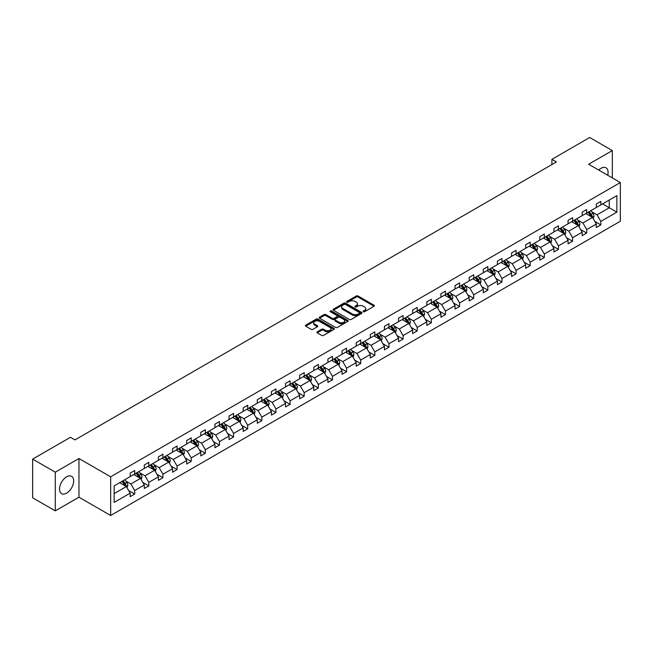 <?xml version="1.0" encoding="UTF-8"?>
<svg xmlns="http://www.w3.org/2000/svg" width="653" height="653" viewBox="0 0 653 653"><rect width="100%" height="100%" fill="white"/><g stroke="black" fill="none" stroke-linecap="round" stroke-linejoin="round"><path stroke-width="0.98" d="M363.354 311.71A0.882 0.506 0 0 0 364.603 311.71L374.047 306.257A1.257 0.726 0 0 0 374.414 305.743A1.257 0.726 0 0 0 374.047 305.229L358.048 295.989A1.257 0.726 0 0 0 356.269 295.989L346.825 301.441A0.882 0.506 0 0 0 348.065 302.159L349.29 301.457A4.024 2.318 0 0 1 354.979 301.457L356.309 302.225A4.024 2.318 0 0 1 357.493 303.865A4.024 2.318 0 0 1 356.309 305.514L355.093 306.216A0.882 0.506 0 0 0 356.334 306.934L357.558 306.233A4.024 2.318 0 0 1 363.248 306.233L364.578 307A4.024 2.318 0 0 1 365.753 308.64A4.024 2.318 0 0 1 364.578 310.281L363.354 310.991A0.882 0.506 0 0 0 363.354 311.71L363.354 310.991M66.606 493.146A9.991 5.763 120 0 0 73.128 484.346A9.991 5.763 120 0 0 71.601 476.339A9.991 5.763 120 0 0 66.606 476.837A9.991 5.763 120 0 0 60.084 485.636A9.991 5.763 120 0 0 61.611 493.644A9.991 5.763 120 0 0 66.606 493.146M607.698 175.241A9.991 5.763 120 0 0 606.008 167.805A9.991 5.763 120 0 0 601.021 168.294A9.991 5.763 120 0 0 598.728 170.058M317.252 331.806A1.257 0.726 0 0 0 316.885 332.32A1.257 0.726 0 0 0 317.252 332.834L321.741 335.43A1.257 0.726 0 0 0 323.513 335.43L334.001 329.373A1.257 0.726 0 0 0 334.369 328.859A1.257 0.726 0 0 0 334.001 328.345L318.003 319.113A1.257 0.726 0 0 0 316.232 319.113L305.743 325.161A1.257 0.726 0 0 0 305.375 325.676A1.257 0.726 0 0 0 305.743 326.19L311.163 329.324A1.257 0.726 0 0 0 312.942 329.324L317.431 326.729A1.257 0.726 0 0 0 317.799 326.214A1.257 0.726 0 0 0 317.431 325.7L314.738 324.149A3.363 1.943 0 0 1 313.758 322.778A3.363 1.943 0 0 1 315.832 320.982A3.363 1.943 0 0 1 319.497 321.407L330.026 327.488A3.363 1.943 0 0 1 331.014 328.859A3.363 1.943 0 0 1 328.932 330.655A3.363 1.943 0 0 1 325.267 330.23L323.513 329.218A1.257 0.726 0 0 0 321.741 329.218L317.252 331.806L317.252 332.834M78.964 458.512L55.285 472.184L32.65 459.116L32.65 497.798L55.285 510.866L78.964 497.202L110.659 515.495L110.659 476.812L78.964 458.512L78.964 497.202M612.334 177.918L612.334 150.574L588.655 164.246L620.35 182.538L110.659 476.812M612.334 150.574L589.7 137.505L551.899 159.332L551.899 164.556M32.65 459.116L70.451 437.29L74.981 439.902L556.421 161.944L551.899 159.332M349.379 319.472A1.257 0.726 0 0 0 351.159 319.472L361.648 313.416A1.257 0.726 0 0 0 362.015 312.901A1.257 0.726 0 0 0 361.648 312.387L345.649 303.147A1.257 0.726 0 0 0 343.87 303.147L333.381 309.204A1.257 0.726 0 0 0 333.014 309.718A1.257 0.726 0 0 0 333.381 310.232L349.379 319.472M330.663 311.897A0.882 0.506 0 0 1 331.561 312.02L347.804 321.398L337.34 327.447A1.257 0.726 0 0 1 335.56 327.447L319.562 318.215L324.051 315.636L324.051 314.591L319.562 317.187A1.257 0.726 0 0 0 319.195 317.701A1.257 0.726 0 0 0 319.562 318.215L319.562 317.187M324.051 315.636A1.257 0.726 0 0 1 325.831 315.636L325.831 314.591A1.257 0.726 0 0 0 324.051 314.591M325.831 314.591L332.312 318.338A1.257 0.726 0 0 0 334.091 318.338L337.07 316.623A1.257 0.726 0 0 0 337.438 316.109A1.257 0.726 0 0 0 337.07 315.595L330.312 311.693A0.882 0.506 0 0 1 331.561 310.975L347.82 320.37A1.257 0.726 0 0 1 348.196 320.876A1.257 0.726 0 0 1 347.82 321.39L347.82 320.37M55.285 472.184L55.285 510.866M114.144 485.881L130.167 476.625L130.167 473.123L134.698 470.511L134.698 474.013L144.297 468.47L144.297 464.969L148.819 462.357L148.819 465.858L158.418 460.316L158.418 456.814L162.948 454.202L162.948 457.704L172.547 452.162L172.547 448.66L177.077 446.048L177.077 449.55L186.668 444.007L186.668 440.506L191.198 437.894L191.198 441.395L200.798 435.853L200.798 432.351L205.328 429.731L205.328 433.241L214.919 427.699L214.919 424.197L219.449 421.577L219.449 425.079L229.048 419.544L229.048 416.034L233.578 413.422L233.578 416.924L243.177 411.382L243.177 407.88L247.699 405.268L247.699 408.77L257.298 403.228L257.298 399.726L261.829 397.114L261.829 400.615L271.428 395.073L271.428 391.571L275.95 388.959L275.95 392.461L285.549 386.919L285.549 383.417L290.079 380.805L290.079 384.307L299.678 378.764L299.678 375.263L304.2 372.651L304.2 376.152L313.799 370.61L313.799 367.108L318.329 364.488L318.329 367.998L327.928 362.456L327.928 358.954L332.45 356.334L332.45 359.836L342.05 354.301L342.05 350.8L346.58 348.18L346.58 351.681L356.179 346.147L356.179 342.637L360.701 340.025L360.701 343.527L370.3 337.985L370.3 334.483L374.83 331.871L374.83 335.373L384.429 329.83L384.429 326.329L388.951 323.717L388.951 327.218L398.55 321.676L398.55 318.174L403.081 315.562L403.081 319.064L412.68 313.522L412.68 310.02L417.21 307.408L417.21 310.91L426.801 305.367L426.801 301.866L431.331 299.254L431.331 302.755L440.93 297.213L440.93 293.711L445.46 291.091L445.46 294.601L455.051 289.059L455.051 285.557L459.581 282.937L459.581 286.438L469.18 280.904L469.18 277.394L473.711 274.782L473.711 278.284L483.31 272.742L483.31 269.24L487.832 266.628L487.832 270.13L497.431 264.587L497.431 261.086L501.961 258.474L501.961 261.975L511.56 256.433L511.56 252.931L516.082 250.319L516.082 253.821L525.681 248.279L525.681 244.777L530.212 242.165L530.212 245.667L539.811 240.124L539.811 236.623L544.333 234.011L544.333 237.512L553.932 231.97L553.932 228.468L558.462 225.856L558.462 229.358L568.061 223.816L568.061 220.314L572.583 217.694L572.583 221.204L582.182 215.661L582.182 212.16L586.712 209.54L586.712 213.041L596.311 207.507L596.311 203.997L600.833 201.385L600.833 204.887L616.865 195.639L616.865 212.16L600.833 221.408L600.833 224.91L596.311 227.53L596.311 224.02L586.712 229.562L586.712 233.064L582.182 235.684L582.182 232.182L572.583 237.716L572.583 241.226L568.061 243.838L568.061 240.337L558.462 245.879L558.462 249.381L553.932 251.993L553.932 248.491L544.333 254.033L544.333 257.535L539.811 260.147L539.811 256.645L530.212 262.188L530.212 265.689L525.681 268.301L525.681 264.8L516.082 270.342L516.082 273.844L511.56 276.456L511.56 272.954L501.961 278.496L501.961 281.998L497.431 284.61L497.431 281.108L487.832 286.651L487.832 290.152L483.31 292.764L483.31 289.263L473.711 294.805L473.711 298.307L469.18 300.927L469.18 297.417L459.581 302.959L459.581 306.461L455.051 309.081L455.051 305.58L445.46 311.114L445.46 314.624L440.93 317.236L440.93 313.734L431.331 319.276L431.331 322.778L426.801 325.39L426.801 321.888L417.21 327.431L417.21 330.932L412.68 333.544L412.68 330.043L403.081 335.585L403.081 339.087L398.55 341.699L398.55 338.197L388.951 343.739L388.951 347.241L384.429 349.853L384.429 346.351L374.83 351.894L374.83 355.395L370.3 358.007L370.3 354.506L360.701 360.048L360.701 363.55L356.179 366.162L356.179 362.66L346.58 368.202L346.58 371.704L342.05 374.324L342.05 370.814L332.45 376.357L332.45 379.858L327.928 382.478L327.928 378.977L318.329 384.511L318.329 388.021L313.799 390.633L313.799 387.131L304.2 392.673L304.2 396.175L299.678 398.787L299.678 395.285L290.079 400.828L290.079 404.329L285.549 406.941L285.549 403.44L275.95 408.982L275.95 412.484L271.428 415.096L271.428 411.594L261.829 417.136L261.829 420.638L257.298 423.25L257.298 419.748L247.699 425.291L247.699 428.792L243.177 431.404L243.177 427.903L233.578 433.445L233.578 436.947L229.048 439.559L229.048 436.057L219.449 441.599L219.449 445.101L214.919 447.721L214.919 444.211L205.328 449.754L205.328 453.255L200.798 455.876L200.798 452.374L191.198 457.908L191.198 461.418L186.668 464.03L186.668 460.528L177.077 466.071L177.077 469.572L172.547 472.184L172.547 468.683L162.948 474.225L162.948 477.727L158.418 480.339L158.418 476.837L148.819 482.379L148.819 485.881L144.297 488.493L144.297 484.991L134.698 490.534L134.698 494.035L130.167 496.647L130.167 493.146L114.144 502.402L114.144 485.881M110.659 515.495L620.35 221.228L620.35 182.538M133.792 474.535L140.493 478.404L130.894 483.946L125.654 480.918M130.894 483.946L134.698 490.534M140.493 478.404L144.297 484.991M130.167 475.792L130.894 476.208L134.698 474.013M147.921 466.381L154.614 470.25L145.023 475.792L139.783 472.764M145.023 475.792L148.819 482.379M154.614 470.25L158.418 476.837M144.297 467.638L145.023 468.054L148.819 465.858M162.042 458.226L168.743 462.095L159.144 467.638L153.904 464.61M159.144 467.638L162.948 474.225M168.743 462.095L172.547 468.683M158.418 459.483L159.144 459.9L162.948 457.704M176.171 450.072L182.873 453.941L173.274 459.483L168.033 456.455M173.274 459.483L177.077 466.071M182.873 453.941L186.668 460.528M172.547 451.321L173.274 451.745L177.077 449.55M190.292 441.918L196.994 445.787L187.395 451.329L182.154 448.301M187.395 451.329L191.198 457.908M196.994 445.787L200.798 452.374M186.668 443.167L187.395 443.591L191.198 441.395M204.422 433.763L211.123 437.632L201.524 443.167L196.284 440.146M201.524 443.167L205.328 449.754M211.123 437.632L214.919 444.211M200.798 435.012L201.524 435.437L205.328 433.241M218.543 425.601L225.244 429.47L215.645 435.012L210.405 431.992M215.645 435.012L219.449 441.599M225.244 429.47L229.048 436.057M214.919 426.858L215.645 427.274L219.449 425.079M232.672 417.447L239.373 421.316L229.774 426.858L224.534 423.83M229.774 426.858L233.578 433.445M239.373 421.316L243.177 427.903M229.048 418.704L229.774 419.12L233.578 416.924M246.793 409.292L253.495 413.161L243.896 418.704L238.655 415.675M243.896 418.704L247.699 425.291M253.495 413.161L257.298 419.748M243.177 410.549L243.896 410.966L247.699 408.77M260.922 401.138L267.624 405.007L258.025 410.549L252.784 407.521M258.025 410.549L261.829 417.136M267.624 405.007L271.428 411.594M257.298 402.395L258.025 402.811L261.829 400.615M275.044 392.984L281.745 396.853L272.146 402.395L266.906 399.367M272.146 402.395L275.95 408.982M281.745 396.853L285.549 403.44M271.428 394.241L272.146 394.657L275.95 392.461M289.173 384.829L295.874 388.698L286.275 394.241L281.035 391.212M286.275 394.241L290.079 400.828M295.874 388.698L299.678 395.285M285.549 386.086L286.275 386.503L290.079 384.307M303.294 376.675L309.995 380.544L300.396 386.086L295.156 383.058M300.396 386.086L304.2 392.673M309.995 380.544L313.799 387.131M299.678 377.924L300.396 378.348L304.2 376.152M317.423 368.521L324.125 372.39L314.526 377.924L309.285 374.904M314.526 377.924L318.329 384.511M324.125 372.39L327.928 378.977M313.799 369.769L314.526 370.194L318.329 367.998M331.544 360.366L338.246 364.235L328.647 369.769L323.406 366.749M328.647 369.769L332.45 376.357M338.246 364.235L342.05 370.814M327.928 361.615L328.647 362.031L332.45 359.836M345.674 352.204L352.375 356.073L342.776 361.615L337.536 358.595M342.776 361.615L346.58 368.202M352.375 356.073L356.179 362.66M342.05 353.461L342.776 353.877L346.58 351.681M359.795 344.049L366.496 347.918L356.905 353.461L351.657 350.432M356.905 353.461L360.701 360.048M366.496 347.918L370.3 354.506M356.179 345.306L356.905 345.723L360.701 343.527M373.924 335.895L380.626 339.764L371.026 345.306L365.786 342.278M371.026 345.306L374.83 351.894M380.626 339.764L384.429 346.351M370.3 337.152L371.026 337.568L374.83 335.373M388.053 327.741L394.747 331.61L385.156 337.152L379.915 334.124M385.156 337.152L388.951 343.739M394.747 331.61L398.55 338.197M384.429 328.998L385.156 329.414L388.951 327.218M402.175 319.586L408.876 323.455L399.277 328.998L394.037 325.969M399.277 328.998L403.081 335.585M408.876 323.455L412.68 330.043M398.55 320.843L399.277 321.26L403.081 319.064M416.304 311.432L423.005 315.301L413.406 320.843L408.166 317.815M413.406 320.843L417.21 327.431M423.005 315.301L426.801 321.888M412.68 312.689L413.406 313.105L417.21 310.91M430.425 303.278L437.126 307.147L427.527 312.689L422.287 309.661M427.527 312.689L431.331 319.276M437.126 307.147L440.93 313.734M426.801 304.527L427.527 304.951L431.331 302.755M444.554 295.123L451.256 298.992L441.657 304.527L436.416 301.506M441.657 304.527L445.46 311.114M451.256 298.992L455.051 305.58M440.93 296.372L441.657 296.797L445.46 294.601M458.675 286.969L465.377 290.83L455.778 296.372L450.537 293.352M455.778 296.372L459.581 302.959M465.377 290.83L469.18 297.417M455.051 288.218L455.778 288.634L459.581 286.438M472.805 278.807L479.506 282.676L469.907 288.218L464.667 285.198M469.907 288.218L473.711 294.805M479.506 282.676L483.31 289.263M469.18 280.064L469.907 280.48L473.711 278.284M486.926 270.652L493.627 274.521L484.028 280.064L478.788 277.035M484.028 280.064L487.832 286.651M493.627 274.521L497.431 281.108M483.31 271.909L484.028 272.325L487.832 270.13M501.055 262.498L507.756 266.367L498.157 271.909L492.917 268.881M498.157 271.909L501.961 278.496M507.756 266.367L511.56 272.954M497.431 263.755L498.157 264.171L501.961 261.975M515.176 254.344L521.878 258.213L512.279 263.755L507.038 260.727M512.279 263.755L516.082 270.342M521.878 258.213L525.681 264.8M511.56 255.601L512.279 256.017L516.082 253.821M529.305 246.189L536.007 250.058L526.408 255.601L521.167 252.572M526.408 255.601L530.212 262.188M536.007 250.058L539.811 256.645M525.681 247.446L526.408 247.862L530.212 245.667M543.427 238.035L550.128 241.904L540.529 247.446L535.289 244.418M540.529 247.446L544.333 254.033M550.128 241.904L553.932 248.491M539.811 239.292L540.529 239.708L544.333 237.512M557.556 229.88L564.257 233.75L554.658 239.292L549.418 236.264M554.658 239.292L558.462 245.879M564.257 233.75L568.061 240.337M553.932 231.129L554.658 231.554L558.462 229.358M571.677 221.726L578.378 225.595L568.779 231.129L563.539 228.109M568.779 231.129L572.583 237.716M578.378 225.595L582.182 232.182M568.061 222.975L568.779 223.399L572.583 221.204M585.806 213.572L592.508 217.433L582.909 222.975L577.668 219.955M582.909 222.975L586.712 229.562M592.508 217.433L596.311 224.02M582.182 214.821L582.909 215.237L586.712 213.041M602.556 203.899L609.257 207.768L597.038 214.821L591.789 211.801M597.038 214.821L600.833 221.408M616.865 212.16L609.257 207.768L609.257 200.03L616.865 195.639M596.311 206.666L597.038 207.083L600.833 204.887M114.144 493.619L126.364 486.558L119.662 482.689M126.364 486.558L130.167 493.146M594.818 221.432L600.833 224.91M580.688 229.595L586.712 233.064M566.567 237.749L572.583 241.226M552.438 245.903L558.462 249.381M538.317 254.058L544.333 257.535M524.188 262.212L530.212 265.689M510.066 270.366L516.082 273.844M495.937 278.521L501.961 281.998M481.816 286.675L487.832 290.152M467.687 294.829L473.711 298.307M453.557 302.992L459.581 306.461M439.436 311.146L445.46 314.624M425.307 319.301L431.331 322.778M411.186 327.455L417.21 330.932M397.057 335.609L403.081 339.087M382.936 343.764L388.951 347.241M368.806 351.918L374.83 355.395M354.685 360.072L360.701 363.55M340.556 368.227L346.58 371.704M326.435 376.389L332.45 379.858M312.305 384.544L318.329 388.021M298.184 392.698L304.2 396.175M284.055 400.852L290.079 404.329M269.934 409.007L275.95 412.484M255.805 417.161L261.829 420.638M241.683 425.315L247.699 428.792M227.554 433.47L233.578 436.947M213.425 441.624L219.449 445.101M199.304 449.786L205.328 453.255M185.174 457.941L191.198 461.418M171.053 466.095L177.077 469.572M156.924 474.249L162.948 477.727M142.803 482.404L148.819 485.881M128.674 490.558L134.698 494.035M363.705 311.832L364.578 311.326A4.024 2.318 0 0 0 365.753 309.685L365.753 308.64M357.493 303.865L357.493 304.918A4.024 2.318 0 0 1 356.309 306.559L355.444 307.057M374.047 305.229L374.047 306.257L358.048 297.042A1.257 0.726 0 0 0 356.269 297.042L347.176 302.29M361.631 313.424L345.649 304.2A1.257 0.726 0 0 0 343.87 304.2L333.397 310.24M359.419 313.26A0.882 0.506 0 0 0 359.419 312.542L345.38 304.437A0.882 0.506 0 0 0 344.139 304.437L342.849 305.18A4.024 2.318 0 0 0 341.666 306.82A4.024 2.318 0 0 0 342.849 308.461L352.449 314.003A4.024 2.318 0 0 0 358.138 314.003L359.419 313.26L359.419 314.305A0.882 0.506 0 0 0 359.681 313.946L359.681 312.901M341.666 306.82L341.666 307.865A4.024 2.318 0 0 0 342.849 309.506L342.849 308.461M359.419 314.305L358.138 315.048A4.024 2.318 0 0 1 352.449 315.048L342.849 309.506M325.831 315.636L332.312 319.382A1.257 0.726 0 0 0 334.091 319.382L337.07 317.668A1.257 0.726 0 0 0 337.438 317.154L337.438 316.109M339.046 322.223A3.363 1.943 0 0 0 342.711 322.647A3.363 1.943 0 0 0 344.784 320.852A3.363 1.943 0 0 0 343.805 319.48L340.091 317.342A1.257 0.726 0 0 0 338.311 317.342L335.34 319.056A1.257 0.726 0 0 0 334.973 319.57A1.257 0.726 0 0 0 335.34 320.084L339.046 322.223L339.046 323.276A3.363 1.943 0 0 0 342.711 323.692A3.363 1.943 0 0 0 344.784 321.896L344.784 320.852M334.973 319.57L334.973 320.615A1.257 0.726 0 0 0 335.34 321.129L335.34 320.084M339.046 323.276L335.34 321.129M331.014 328.859L331.014 329.904A3.363 1.943 0 0 1 328.932 331.7A3.363 1.943 0 0 1 325.267 331.275L323.513 330.263A1.257 0.726 0 0 0 321.741 330.263L317.268 332.842M313.758 322.778L313.758 323.823A3.363 1.943 0 0 0 314.738 325.194L314.738 324.149M317.407 326.737L314.738 325.194M333.985 329.381L318.003 320.158A1.257 0.726 0 0 0 316.232 320.158L305.759 326.198M593.193 218.633L594.026 216.225A3.396 1.959 -120 0 0 592.948 213.335L590.908 210.617M587.267 214.413L586.386 213.237M592.002 217.147L592.198 216.372A3.396 1.959 -120 0 0 591.226 214.331L589.194 211.613M588.345 212.103L590.581 215.09A1.73 0.996 60 0 1 590.892 215.612L592.198 216.372M588.108 212.241L590.141 214.951A3.396 1.959 60 0 1 590.981 216.559M579.072 226.787L579.905 224.379A3.396 1.959 -120 0 0 578.819 221.489L576.787 218.779M573.138 222.567L572.257 221.391M577.881 225.301L578.068 224.526A3.396 1.959 -120 0 0 577.097 222.485L575.064 219.767M574.216 220.257L576.452 223.244A1.73 0.996 60 0 1 576.77 223.775L578.068 224.526M573.979 220.396L576.011 223.114A3.396 1.959 60 0 1 576.86 224.714M564.943 234.941L565.776 232.533A3.396 1.959 -120 0 0 564.69 229.644L562.657 226.934M559.017 230.721L558.135 229.546M563.751 233.456L563.947 232.68A3.396 1.959 -120 0 0 562.976 230.64L560.943 227.921M560.086 228.411L562.331 231.399A1.73 0.996 60 0 1 562.641 231.929L563.947 232.68M559.858 228.55L561.89 231.268A3.396 1.959 60 0 1 562.731 232.868M550.822 243.096L551.654 240.688A3.396 1.959 -120 0 0 550.569 237.798L548.536 235.088M544.888 238.876L544.006 237.7M549.63 241.61L549.818 240.835A3.396 1.959 -120 0 0 548.846 238.794L546.814 236.076M545.965 236.574L548.202 239.553A1.73 0.996 60 0 1 548.52 240.084L549.818 240.835M545.728 236.704L547.761 239.422A3.396 1.959 60 0 1 548.61 241.022M536.693 251.25L537.525 248.842A3.396 1.959 -120 0 0 536.44 245.952L534.407 243.243M530.767 247.03L529.885 245.855M535.501 249.764L535.697 248.989A3.396 1.959 -120 0 0 534.725 246.948L532.693 244.238M531.836 244.728L534.081 247.716A1.73 0.996 60 0 1 534.391 248.238L535.697 248.989M531.599 244.859L533.64 247.577A3.396 1.959 60 0 1 534.481 249.177M522.571 259.404L523.404 256.996A3.396 1.959 -120 0 0 522.318 254.107L520.286 251.397M516.637 255.184L515.756 254.009M521.38 257.927L521.567 257.143A3.396 1.959 -120 0 0 520.596 255.103L518.564 252.393M517.715 252.882L519.951 255.87A1.73 0.996 60 0 1 520.261 256.392L521.567 257.143M517.478 253.021L519.51 255.731A3.396 1.959 60 0 1 520.359 257.331M508.442 267.559L509.275 265.159A3.396 1.959 -120 0 0 508.189 262.269L506.157 259.551M502.516 263.339L501.635 262.163M507.25 266.081L507.446 265.298A3.396 1.959 -120 0 0 506.475 263.257L504.442 260.547M503.585 261.037L505.822 264.024A1.73 0.996 60 0 1 506.14 264.547L507.446 265.298M503.349 261.176L505.381 263.885A3.396 1.959 60 0 1 506.23 265.485M494.313 275.713L495.145 273.313A3.396 1.959 -120 0 0 494.068 270.424L492.035 267.706M488.387 271.501L487.505 270.318M493.129 274.236L493.317 273.452A3.396 1.959 -120 0 0 492.346 271.411L490.313 268.701M489.464 269.191L491.701 272.179A1.73 0.996 60 0 1 492.011 272.701L493.317 273.452M489.228 269.33L491.26 272.04A3.396 1.959 60 0 1 492.109 273.648M480.192 283.867L481.024 281.467A3.396 1.959 -120 0 0 479.939 278.578L477.906 275.86M474.266 279.655L473.384 278.48M479 282.39L479.196 281.606A3.396 1.959 -120 0 0 478.225 279.566L476.184 276.856M475.335 277.345L477.572 280.333A1.73 0.996 60 0 1 477.89 280.855L479.196 281.606M475.098 277.484L477.131 280.194A3.396 1.959 60 0 1 477.98 281.802M466.062 292.03L466.895 289.622A3.396 1.959 -120 0 0 465.818 286.732L463.785 284.014M460.136 287.81L459.255 286.634M464.879 290.544L465.067 289.769A3.396 1.959 -120 0 0 464.095 287.728L462.063 285.01M461.214 285.5L463.45 288.487A1.73 0.996 60 0 1 463.761 289.01L465.067 289.769M460.977 285.639L463.01 288.348A3.396 1.959 60 0 1 463.85 289.956M451.941 300.184L452.774 297.776A3.396 1.959 -120 0 0 451.688 294.887L449.656 292.177M446.007 295.964L445.134 294.789M450.75 298.699L450.937 297.923A3.396 1.959 -120 0 0 449.966 295.882L447.934 293.164M447.085 293.654L449.321 296.642A1.73 0.996 60 0 1 449.639 297.172L450.937 297.923M446.848 293.793L448.88 296.511A3.396 1.959 60 0 1 449.729 298.111M437.812 308.338L438.645 305.93A3.396 1.959 -120 0 0 437.567 303.041L435.535 300.331M431.886 304.118L431.004 302.943M436.628 306.853L436.816 306.077A3.396 1.959 -120 0 0 435.845 304.037L433.812 301.319M432.963 301.808L435.2 304.796A1.73 0.996 60 0 1 435.51 305.326L436.816 306.077M432.727 301.947L434.759 304.665A3.396 1.959 60 0 1 435.6 306.265M423.691 316.493L424.523 314.085A3.396 1.959 -120 0 0 423.438 311.195L421.405 308.485M417.757 312.273L416.875 311.097M422.499 315.007L422.687 314.232A3.396 1.959 -120 0 0 421.716 312.191L419.683 309.473M418.834 309.971L421.071 312.95A1.73 0.996 60 0 1 421.389 313.481L422.687 314.232M418.597 310.102L420.63 312.82A3.396 1.959 60 0 1 421.479 314.42M409.562 324.647L410.394 322.239A3.396 1.959 -120 0 0 409.317 319.35L407.284 316.64M403.636 320.427L402.754 319.252M408.378 323.17L408.566 322.386A3.396 1.959 -120 0 0 407.594 320.345L405.562 317.636M404.713 318.125L406.95 321.113A1.73 0.996 60 0 1 407.26 321.635L408.566 322.386M404.476 318.256L406.509 320.974A3.396 1.959 60 0 1 407.35 322.574M395.44 332.801L396.273 330.394A3.396 1.959 -120 0 0 395.187 327.504L393.155 324.794M389.506 328.581L388.625 327.406M394.249 331.324L394.436 330.54A3.396 1.959 -120 0 0 393.465 328.5L391.433 325.79M390.584 326.28L392.82 329.267A1.73 0.996 60 0 1 393.139 329.789L394.436 330.54M390.347 326.418L392.38 329.128A3.396 1.959 60 0 1 393.228 330.728M381.311 340.956L382.144 338.556A3.396 1.959 -120 0 0 381.066 335.666L379.034 332.948M375.385 336.736L374.504 335.56M380.128 339.478L380.315 338.695A3.396 1.959 -120 0 0 379.344 336.654L377.312 333.944M376.463 334.434L378.699 337.421A1.73 0.996 60 0 1 379.009 337.944L380.315 338.695M376.226 334.573L378.258 337.283A3.396 1.959 60 0 1 379.099 338.883M367.19 349.11L368.023 346.71A3.396 1.959 -120 0 0 366.937 343.821L364.905 341.103M361.256 344.898L360.374 343.715M365.998 347.633L366.186 346.849A3.396 1.959 -120 0 0 365.215 344.808L363.182 342.099M362.333 342.588L364.57 345.576A1.73 0.996 60 0 1 364.888 346.098L366.186 346.849M362.097 342.727L364.129 345.437A3.396 1.959 60 0 1 364.978 347.045M353.061 357.264L353.893 354.865A3.396 1.959 -120 0 0 352.816 351.975L350.775 349.257M347.135 353.053L346.253 351.877M351.869 355.787L352.065 355.012A3.396 1.959 -120 0 0 351.094 352.963L349.061 350.253M348.212 350.743L350.449 353.73A1.73 0.996 60 0 1 350.759 354.252L352.065 355.012M347.976 350.881L350.008 353.591A3.396 1.959 60 0 1 350.849 355.199M338.94 365.427L339.772 363.019A3.396 1.959 -120 0 0 338.687 360.13L336.654 357.411M333.006 361.207L332.124 360.032M337.748 363.941L337.936 363.166A3.396 1.959 -120 0 0 336.964 361.125L334.932 358.407M334.083 358.897L336.319 361.884A1.73 0.996 60 0 1 336.638 362.407L337.936 363.166M333.846 359.036L335.879 361.746A3.396 1.959 60 0 1 336.728 363.354M324.81 373.581L325.643 371.173A3.396 1.959 -120 0 0 324.557 368.284L322.525 365.574M318.884 369.361L318.003 368.186M323.619 372.096L323.815 371.32A3.396 1.959 -120 0 0 322.843 369.28L320.811 366.562M319.954 367.051L322.198 370.039A1.73 0.996 60 0 1 322.509 370.569L323.815 371.32M319.725 367.19L321.758 369.908A3.396 1.959 60 0 1 322.598 371.508M310.689 381.736L311.522 379.328A3.396 1.959 -120 0 0 310.436 376.438L308.404 373.728M304.755 377.516L303.874 376.34M309.498 380.25L309.685 379.475A3.396 1.959 -120 0 0 308.714 377.434L306.681 374.716M305.833 375.206L308.069 378.193A1.73 0.996 60 0 1 308.387 378.724L309.685 379.475M305.596 375.344L307.628 378.063A3.396 1.959 60 0 1 308.477 379.662M296.56 389.89L297.393 387.482A3.396 1.959 -120 0 0 296.307 384.593L294.274 381.883M290.634 385.67L289.752 384.495M295.368 388.404L295.564 387.629A3.396 1.959 -120 0 0 294.593 385.588L292.56 382.87M291.703 383.368L293.948 386.347A1.73 0.996 60 0 1 294.258 386.878L295.564 387.629M291.467 383.499L293.507 386.217A3.396 1.959 60 0 1 294.348 387.817M282.439 398.044L283.271 395.636A3.396 1.959 -120 0 0 282.186 392.747L280.153 390.037M276.505 393.824L275.623 392.649M281.247 396.567L281.435 395.783A3.396 1.959 -120 0 0 280.464 393.743L278.431 391.033M277.582 391.522L279.819 394.51A1.73 0.996 60 0 1 280.129 395.032L281.435 395.783M277.345 391.653L279.378 394.371A3.396 1.959 60 0 1 280.227 395.971M268.31 406.199L269.142 403.791A3.396 1.959 -120 0 0 268.056 400.901L266.024 398.191M262.384 401.979L261.502 400.803M267.118 404.721L267.314 403.938A3.396 1.959 -120 0 0 266.342 401.897L264.31 399.187M263.453 399.677L265.689 402.664A1.73 0.996 60 0 1 266.008 403.187L267.314 403.938M263.216 399.816L265.249 402.526A3.396 1.959 60 0 1 266.098 404.125M254.18 414.353L255.013 411.953A3.396 1.959 -120 0 0 253.935 409.064L251.903 406.346M248.254 410.133L247.373 408.958M252.997 412.876L253.184 412.092A3.396 1.959 -120 0 0 252.213 410.051L250.181 407.341M249.332 407.831L251.568 410.819A1.73 0.996 60 0 1 251.878 411.341L253.184 412.092M249.095 407.97L251.127 410.68A3.396 1.959 60 0 1 251.976 412.28M240.059 422.507L240.892 420.108A3.396 1.959 -120 0 0 239.806 417.218L237.774 414.5M234.133 418.295L233.252 417.112M238.867 421.03L239.063 420.246A3.396 1.959 -120 0 0 238.092 418.206L236.051 415.496M235.202 415.985L237.439 418.973A1.73 0.996 60 0 1 237.757 419.495L239.063 420.246M234.966 416.124L236.998 418.834A3.396 1.959 60 0 1 237.847 420.442M225.93 430.662L226.762 428.262A3.396 1.959 -120 0 0 225.685 425.372L223.653 422.654M220.004 426.45L219.122 425.274M224.746 429.184L224.934 428.409A3.396 1.959 -120 0 0 223.963 426.36L221.93 423.65M221.081 424.14L223.318 427.127A1.73 0.996 60 0 1 223.628 427.65L224.934 428.409M220.845 424.279L222.877 426.989A3.396 1.959 60 0 1 223.718 428.597M211.809 438.824L212.641 436.416A3.396 1.959 -120 0 0 211.556 433.527L209.523 430.809M205.875 434.604L205.001 433.429M210.617 437.339L210.805 436.563A3.396 1.959 -120 0 0 209.833 434.523L207.801 431.804M206.952 432.294L209.189 435.282A1.73 0.996 60 0 1 209.507 435.804L210.805 436.563M206.715 432.433L208.748 435.143A3.396 1.959 60 0 1 209.597 436.751M197.679 446.979L198.512 444.571A3.396 1.959 -120 0 0 197.435 441.681L195.402 438.971M191.753 442.758L190.872 441.583M196.496 445.493L196.684 444.717A3.396 1.959 -120 0 0 195.712 442.677L193.68 439.959M192.831 440.449L195.067 443.436A1.73 0.996 60 0 1 195.378 443.967L196.684 444.717M192.594 440.587L194.627 443.305A3.396 1.959 60 0 1 195.467 444.905M183.558 455.133L184.391 452.725A3.396 1.959 -120 0 0 183.305 449.835L181.273 447.125M177.624 450.913L176.743 449.737M182.367 453.647L182.554 452.872A3.396 1.959 -120 0 0 181.583 450.831L179.551 448.113M178.702 448.603L180.938 451.59A1.73 0.996 60 0 1 181.256 452.121L182.554 452.872M178.465 448.742L180.497 451.46A3.396 1.959 60 0 1 181.346 453.06M169.429 463.287L170.262 460.879A3.396 1.959 -120 0 0 169.184 457.99L167.152 455.28M163.503 459.067L162.621 457.892M168.245 461.802L168.433 461.026A3.396 1.959 -120 0 0 167.462 458.986L165.429 456.267M164.58 456.765L166.817 459.745A1.73 0.996 60 0 1 167.127 460.275L168.433 461.026M164.344 456.896L166.376 459.614A3.396 1.959 60 0 1 167.217 461.214M155.308 471.442L156.14 469.034A3.396 1.959 -120 0 0 155.055 466.144L153.022 463.434M149.374 467.221L148.492 466.046M154.116 469.964L154.304 469.18A3.396 1.959 -120 0 0 153.333 467.14L151.3 464.43M150.451 464.92L152.688 467.907A1.73 0.996 60 0 1 153.006 468.43L154.304 469.18M150.214 465.05L152.247 467.768A3.396 1.959 60 0 1 153.096 469.368M141.179 479.596L142.011 477.188A3.396 1.959 -120 0 0 140.934 474.298L138.901 471.588M135.253 475.376L134.371 474.2M139.995 478.118L140.183 477.335A3.396 1.959 -120 0 0 139.211 475.294L137.179 472.584M136.33 473.074L138.567 476.061A1.73 0.996 60 0 1 138.877 476.584L140.183 477.335M136.093 473.213L138.126 475.923A3.396 1.959 60 0 1 138.967 477.523M127.057 487.75L127.89 485.35A3.396 1.959 -120 0 0 126.804 482.461L124.772 479.743M121.123 483.53L120.242 482.355M125.866 486.273L126.053 485.489A3.396 1.959 -120 0 0 125.082 483.449L123.05 480.739M122.201 481.228L124.437 484.216A1.73 0.996 60 0 1 124.756 484.738L126.053 485.489M121.964 481.367L123.997 484.077A3.396 1.959 60 0 1 124.845 485.677M364.578 311.326L364.578 310.281M355.093 306.934L355.093 306.216M356.309 306.559L356.309 305.514M346.825 302.159L346.825 301.441M356.269 297.042L356.269 295.989M358.048 297.042L358.048 295.989M333.381 310.232L333.381 309.204M343.87 304.2L343.87 303.147M345.649 304.2L345.649 303.147M361.648 313.416L361.648 312.387M352.449 315.048L352.449 314.003M358.138 315.048L358.138 314.003M332.312 319.382L332.312 318.338M334.091 319.382L334.091 318.338M337.07 317.668L337.07 316.623M331.561 312.02L331.561 310.975M321.741 330.263L321.741 329.218M323.513 330.263L323.513 329.218M325.267 331.275L325.267 330.23M317.431 326.729L317.431 325.7M305.743 326.19L305.743 325.161M316.232 320.158L316.232 319.113M318.003 320.158L318.003 319.113M334.001 329.373L334.001 328.345M592.263 217.294L594.001 216.29M591.226 214.331L592.948 213.335M589.169 215.514L590.141 214.951M578.134 225.448L579.88 224.444M577.097 222.485L578.819 221.489M575.048 223.669L576.011 223.114M564.012 233.603L565.751 232.599M562.976 230.64L564.69 229.644M560.919 231.823L561.89 231.268M549.883 241.765L551.63 240.753M548.846 238.794L550.569 237.798M546.798 239.978L547.761 239.422M535.762 249.919L537.501 248.907M534.725 246.948L536.44 245.952M532.668 248.132L533.64 247.577M521.633 258.074L523.38 257.062M520.596 255.103L522.318 254.107M518.547 256.286L519.51 255.731M507.512 266.228L509.25 265.224M506.475 263.257L508.189 262.269M504.418 264.441L505.381 263.885M493.382 274.382L495.129 273.378M492.346 271.411L494.068 270.424M490.297 272.595L491.26 272.04M479.261 282.537L481 281.533M478.225 279.566L479.939 278.578M476.168 280.757L477.131 280.194M465.132 290.691L466.879 289.687M464.095 287.728L465.818 286.732M462.046 288.912L463.01 288.348M451.011 298.845L452.749 297.841M449.966 295.882L451.688 294.887M447.917 297.066L448.88 296.511M436.881 307L438.628 305.996M435.845 304.037L437.567 303.041M433.796 305.22L434.759 304.665M422.76 315.162L424.499 314.15M421.716 312.191L423.438 311.195M419.667 313.375L420.63 312.82M408.631 323.317L410.378 322.304M407.594 320.345L409.317 319.35M405.546 321.529L406.509 320.974M394.51 331.471L396.249 330.459M393.465 328.5L395.187 327.504M391.416 329.683L392.38 329.128M380.381 339.625L382.127 338.621M379.344 336.654L381.066 335.666M377.287 337.838L378.258 337.283M366.251 347.78L367.998 346.776M365.215 344.808L366.937 343.821M363.166 345.992L364.129 345.437M352.13 355.934L353.869 354.93M351.094 352.963L352.816 351.975M349.037 354.155L350.008 353.591M338.001 364.088L339.748 363.084M336.964 361.125L338.687 360.13M334.916 362.309L335.879 361.746M323.88 372.243L325.618 371.239M322.843 369.28L324.557 368.284M320.786 370.463L321.758 369.908M309.751 380.397L311.497 379.393M308.714 377.434L310.436 376.438M306.665 378.618L307.628 378.063M295.629 388.559L297.368 387.547M294.593 385.588L296.307 384.593M292.536 386.772L293.507 386.217M281.5 396.714L283.247 395.702M280.464 393.743L282.186 392.747M278.415 394.926L279.378 394.371M267.379 404.868L269.118 403.856M266.342 401.897L268.056 400.901M264.285 403.081L265.249 402.526M253.25 413.023L254.996 412.019M252.213 410.051L253.935 409.064M250.164 411.235L251.127 410.68M239.129 421.177L240.867 420.173M238.092 418.206L239.806 417.218M236.035 419.389L236.998 418.834M224.999 429.331L226.746 428.327M223.963 426.36L225.685 425.372M221.914 427.552L222.877 426.989M210.878 437.486L212.617 436.482M209.833 434.523L211.556 433.527M207.785 435.706L208.748 435.143M196.749 445.64L198.496 444.636M195.712 442.677L197.435 441.681M193.663 443.86L194.627 443.305M182.628 453.794L184.366 452.79M181.583 450.831L183.305 449.835M179.534 452.015L180.497 451.46M168.498 461.957L170.245 460.945M167.462 458.986L169.184 457.99M165.413 460.169L166.376 459.614M154.377 470.111L156.116 469.099M153.333 467.14L155.055 466.144M151.284 468.323L152.247 467.768M140.248 478.265L141.995 477.253M139.211 475.294L140.934 474.298M137.154 476.478L138.126 475.923M126.119 486.42L127.866 485.416M125.082 483.449L126.804 482.461M123.033 484.632L123.997 484.077"/></g></svg>
